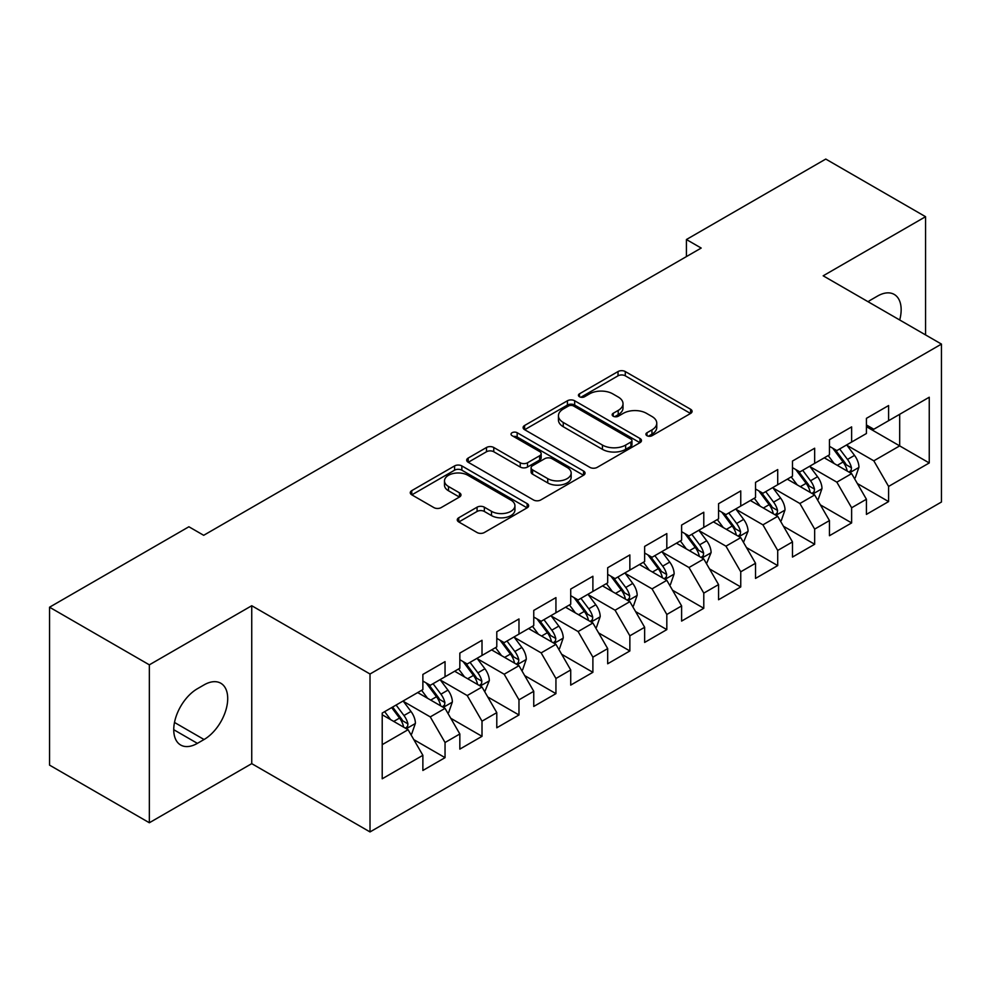 <?xml version="1.0" encoding="UTF-8"?>
<svg xmlns="http://www.w3.org/2000/svg" width="991" height="991" viewBox="0 0 991 991"><rect width="100%" height="100%" fill="white"/><g stroke="black" fill="none" stroke-linecap="round" stroke-linejoin="round"><path stroke-width="1.49" d="M646.962 435.706A3.592 2.069 0 0 0 652.041 435.706L690.591 413.445A5.128 2.961 0 0 0 692.09 411.352A5.128 2.961 0 0 0 690.591 409.258L625.284 371.551A5.128 2.961 0 0 0 618.025 371.551L579.487 393.811A3.592 2.069 0 0 0 578.434 395.273A3.592 2.069 0 0 0 579.487 396.747A3.592 2.069 0 0 0 584.566 396.747L589.546 393.861A16.413 9.476 0 0 1 612.772 393.861L618.211 397.007A16.413 9.476 0 0 1 623.017 403.709A16.413 9.476 0 0 1 618.211 410.41L613.218 413.284A3.592 2.069 0 0 0 612.165 414.758A3.592 2.069 0 0 0 613.218 416.22A3.592 2.069 0 0 0 618.297 416.22L623.289 413.346A16.413 9.476 0 0 1 646.516 413.346L651.954 416.48A16.413 9.476 0 0 1 656.76 423.182A16.413 9.476 0 0 1 651.954 429.883L646.962 432.77A3.592 2.069 0 0 0 645.909 434.231A3.592 2.069 0 0 0 646.962 435.706L646.962 432.77M458.759 517.76A5.128 2.961 0 0 0 457.26 519.854A5.128 2.961 0 0 0 458.759 521.947L477.08 532.526A5.128 2.961 0 0 0 484.339 532.526L527.15 507.813A5.128 2.961 0 0 0 528.649 505.72A5.128 2.961 0 0 0 527.15 503.626L461.843 465.919A5.128 2.961 0 0 0 454.584 465.919L411.773 490.632A5.128 2.961 0 0 0 410.274 492.725A5.128 2.961 0 0 0 411.773 494.819L433.909 507.603A5.128 2.961 0 0 0 441.156 507.603L459.477 497.024A5.128 2.961 0 0 0 460.988 494.93A5.128 2.961 0 0 0 459.477 492.837L448.502 486.494A13.725 7.928 0 0 1 444.488 480.895A13.725 7.928 0 0 1 452.961 473.574A13.725 7.928 0 0 1 467.913 475.296L510.91 500.108A13.725 7.928 0 0 1 514.936 505.72A13.725 7.928 0 0 1 506.463 513.041A13.725 7.928 0 0 1 491.499 511.319L484.339 507.181A5.128 2.961 0 0 0 477.08 507.181L458.759 517.76L458.759 521.947M149.344 664.837L149.344 822.753L251.739 763.64L251.739 605.724L149.344 664.837L49.55 607.21L188.897 526.766L203.688 535.301L701.194 248.06L686.416 239.525L686.416 256.595M251.739 605.724L370.015 674.004L941.45 344.088L941.45 502.016L370.015 831.932L370.015 674.004M925.557 334.921L925.557 216.695L823.174 275.808L941.45 344.088M925.557 216.695L825.763 159.068L686.416 239.525M589.918 467.38A5.128 2.961 0 0 0 597.164 467.38L639.975 442.667A5.128 2.961 0 0 0 641.487 440.574A5.128 2.961 0 0 0 639.975 438.48L574.669 400.773A5.128 2.961 0 0 0 567.422 400.773L524.611 425.486A5.128 2.961 0 0 0 523.099 427.579A5.128 2.961 0 0 0 524.611 429.685L589.918 467.38M513.524 436.474A3.592 2.069 0 0 1 517.166 436.981L517.166 432.72L583.563 471.047A5.128 2.961 0 0 1 585.062 473.141A5.128 2.961 0 0 1 583.563 475.234L540.752 499.96A5.128 2.961 0 0 1 533.492 499.96L468.186 462.252L468.186 458.065A5.128 2.961 0 0 0 466.687 460.158A5.128 2.961 0 0 0 468.186 462.252M468.186 458.065L486.507 447.486A5.128 2.961 0 0 1 493.766 447.486L520.25 462.772A5.128 2.961 0 0 0 527.509 462.772L539.661 455.761A5.128 2.961 0 0 0 541.16 453.667A5.128 2.961 0 0 0 539.661 451.574L512.087 435.656A3.592 2.069 0 0 1 511.034 434.182A3.592 2.069 0 0 1 513.251 432.262A3.592 2.069 0 0 1 517.166 432.72M866.419 426.675L899.679 445.888L899.679 414.3L929.248 397.23L888.593 420.704L888.593 405.554L866.419 418.351L866.419 433.513L851.628 442.048L851.628 426.886L829.455 439.694L829.455 454.844L814.664 463.379L814.664 448.229L792.49 461.038L792.49 476.188L777.712 484.723L777.712 469.573L755.526 482.369L755.526 497.532L740.748 506.067L740.748 490.917L718.562 503.713L718.562 518.863L703.783 527.398L703.783 512.248L681.61 525.057L681.61 540.206L666.819 548.741L666.819 533.592L644.645 546.4L644.645 561.55L629.855 570.085L629.855 554.935L607.681 567.732L607.681 582.881L592.891 591.429L592.891 576.266L570.717 589.075L570.717 604.225L555.939 612.76L555.939 597.61L533.753 610.419L533.753 625.569L518.974 634.104L518.974 618.954L496.788 631.75L496.788 646.912L482.01 655.447L482.01 640.285L459.836 653.094L459.836 668.244L445.046 676.779L445.046 661.629L422.872 674.437L422.872 689.587L382.216 713.062L382.216 778.79L422.872 755.315L408.081 729.71L382.216 714.771M929.248 397.23L929.248 462.958L888.593 486.432L873.814 460.827L847.008 445.355M857.364 483.546L888.593 501.582L888.593 486.432M888.593 501.582L866.419 514.391L866.419 499.241L851.628 507.776L836.85 482.159L810.043 466.687M820.399 504.89L851.628 522.926L851.628 507.776M851.628 522.926L829.455 535.722L829.455 520.572L814.664 529.107L799.886 503.502L773.091 488.03M783.435 526.233L814.664 544.257L814.664 529.107M814.664 544.257L792.49 557.066L792.49 541.916L777.712 550.451L762.921 524.846L736.127 509.374M746.471 547.565L777.712 565.601L777.712 550.451M777.712 565.601L755.526 578.41L755.526 563.26L740.748 571.795L725.957 546.177L699.163 530.705M709.506 568.908L740.748 586.945L740.748 571.795M740.748 586.945L718.562 599.741L718.562 584.591L703.783 593.126L688.993 567.521L662.199 552.049M672.555 590.252L703.783 608.288L703.783 593.126M703.783 608.288L681.61 621.084L681.61 605.935L666.819 614.47L652.041 588.865L625.234 573.393M635.59 611.596L666.819 629.619L666.819 614.47M666.819 629.619L644.645 642.428L644.645 627.278L629.855 635.813L615.077 610.208L588.27 594.736M598.626 632.927L629.855 650.963L629.855 635.813M629.855 650.963L607.681 663.772L607.681 648.61L592.891 657.157L578.112 631.54L551.318 616.068M561.662 654.271L592.891 672.307L592.891 657.157M592.891 672.307L570.717 685.103L570.717 669.953L555.939 678.488L541.148 652.883L514.354 637.411M524.697 675.614L555.939 693.638L555.939 678.488M555.939 693.638L533.753 706.447L533.753 691.297L518.974 699.832L504.184 674.227L477.389 658.755M487.733 696.946L518.974 714.982L518.974 699.832M518.974 714.982L496.788 727.79L496.788 712.64L482.01 721.175L467.219 695.558L440.425 680.086M450.781 718.289L482.01 736.325L482.01 721.175M482.01 736.325L459.836 749.122L459.836 733.972L445.046 742.507L430.267 716.902L403.461 701.43M413.817 739.633L445.046 757.657L445.046 742.507M445.046 757.657L422.872 770.465L422.872 755.315M422.872 681.052L430.267 685.314L445.046 676.779M382.216 744.65L408.081 729.71M459.836 659.709L467.219 663.982L482.01 655.447M430.267 716.902L445.046 708.367L417.694 692.573M459.836 733.972L445.046 708.367M496.788 638.365L504.184 642.639L518.974 634.104M467.219 695.558L482.01 687.023L454.658 671.229M496.788 712.64L482.01 687.023M533.753 617.034L541.148 621.295L555.939 612.76M504.184 674.227L518.974 665.692L491.623 649.898M533.753 691.297L518.974 665.692M570.717 595.69L578.112 599.964L592.891 591.429M541.148 652.883L555.939 644.348L528.575 628.554M570.717 669.953L555.939 644.348M607.681 574.346L615.077 578.62L629.855 570.085M578.112 631.54L592.891 623.005L565.539 607.21M607.681 648.61L592.891 623.005M644.645 553.015L652.041 557.276L666.819 548.741M615.077 610.208L629.855 601.661L602.503 585.879M644.645 627.278L629.855 601.661M681.61 531.672L688.993 535.945L703.783 527.398M652.041 588.865L666.819 580.33L639.468 564.536M681.61 605.935L666.819 580.33M718.562 510.328L725.957 514.602L740.748 506.067M688.993 567.521L703.783 558.986L676.432 543.192M718.562 584.591L703.783 558.986M755.526 488.997L762.921 493.258L777.712 484.723M725.957 546.177L740.748 537.642L713.396 521.861M755.526 563.26L740.748 537.642M792.49 467.653L799.886 471.914L814.664 463.379M762.921 524.846L777.712 516.311L750.36 500.517M792.49 541.916L777.712 516.311M829.455 446.309L836.85 450.583L851.628 442.048M799.886 503.502L814.664 494.967L787.312 479.173M829.455 520.572L814.664 494.967M866.419 424.966L873.814 429.239L888.593 420.704M836.85 482.159L851.628 473.624L824.277 457.83M866.419 499.241L851.628 473.624M49.55 607.21L49.55 765.126L149.344 822.753M251.739 763.64L370.015 831.932M873.814 460.827L899.679 445.888L929.248 462.958M899.704 319.994A33.459 19.312 120 0 0 894.229 294.426A33.459 19.312 120 0 0 877.506 296.074L870.854 299.914A33.459 19.312 120 0 0 868.066 301.722M197.395 688.733A33.459 19.312 120 0 0 175.543 718.215A33.459 19.312 120 0 0 180.672 745.021A33.459 19.312 120 0 0 197.395 743.361L204.047 739.521A33.459 19.312 120 0 0 225.911 710.039A33.459 19.312 120 0 0 220.782 683.233A33.459 19.312 120 0 0 204.047 684.892L197.395 688.733M648.399 436.213L651.954 434.157A16.413 9.476 0 0 0 656.76 427.455L656.76 423.182M623.017 403.709L623.017 407.97A16.413 9.476 0 0 1 618.211 414.672L614.655 416.728M690.529 413.482L625.284 375.824A5.128 2.961 0 0 0 618.025 375.824L580.912 397.242M639.913 442.704L574.669 405.046A5.128 2.961 0 0 0 567.422 405.046L524.673 429.722M630.908 442.036A3.592 2.069 0 0 0 631.961 440.574A3.592 2.069 0 0 0 630.908 439.112L573.591 406.013A3.592 2.069 0 0 0 568.512 406.013L563.247 409.048A16.413 9.476 0 0 0 558.441 415.749A16.413 9.476 0 0 0 563.247 422.451L602.429 445.07A16.413 9.476 0 0 0 625.655 445.07L630.908 442.036L630.908 446.309A3.592 2.069 0 0 0 631.961 444.835L631.961 440.574M558.441 415.749L558.441 420.023A16.413 9.476 0 0 0 563.247 426.725L563.247 422.451M630.908 446.309L625.655 449.344A16.413 9.476 0 0 1 602.429 449.344L563.247 426.725M468.26 462.289L486.507 451.747L486.507 447.486M541.16 453.667L541.16 457.929A5.128 2.961 0 0 1 539.661 460.022L527.509 467.046A5.128 2.961 0 0 1 520.25 467.046L493.766 451.747A5.128 2.961 0 0 0 486.507 451.747M517.166 436.981L583.501 475.284M547.738 478.641A13.725 7.928 0 0 0 562.69 480.362A13.725 7.928 0 0 0 571.163 473.041A13.725 7.928 0 0 0 567.149 467.442L551.999 458.697A5.128 2.961 0 0 0 544.74 458.697L532.588 465.708A5.128 2.961 0 0 0 531.089 467.802A5.128 2.961 0 0 0 532.588 469.895L547.738 478.641L547.738 482.914A13.725 7.928 0 0 0 562.69 484.624A13.725 7.928 0 0 0 571.163 477.303L571.163 473.041M531.089 467.802L531.089 472.075A5.128 2.961 0 0 0 532.588 474.169L532.588 469.895M547.738 482.914L532.588 474.169M514.936 505.72L514.936 509.981A13.725 7.928 0 0 1 506.463 517.302A13.725 7.928 0 0 1 491.499 515.593L484.339 511.455A5.128 2.961 0 0 0 477.08 511.455L458.821 521.984M444.488 480.895L444.488 485.156A13.725 7.928 0 0 0 448.502 490.768L448.502 486.494M459.415 497.061L448.502 490.768M527.076 507.85L461.843 470.18A5.128 2.961 0 0 0 454.584 470.18L411.847 494.868M854.366 478.368L855.258 477.848L858.949 467.182A13.849 8.002 -120 0 0 854.527 455.389L846.673 444.909M834.162 463.54L828.191 455.575M825.404 458.486L824.723 457.582M849.027 472.125L851.17 470.192L851.467 467.777A13.849 8.002 -120 0 0 847.503 459.44L839.65 448.96M835.165 449.617L844.865 462.562A7.061 4.075 60 0 1 846.153 464.705L851.467 467.777M832.737 448.205L843.068 462.004A13.849 8.002 60 0 1 847.032 470.329L847.317 471.134M817.402 499.699L818.293 499.191L821.985 488.526A13.849 8.002 -120 0 0 817.563 476.721L809.709 466.241M797.198 484.884L791.227 476.919M788.44 479.83L787.758 478.913M812.063 493.456L814.206 491.524L814.503 489.108A13.849 8.002 -120 0 0 810.539 480.784L802.685 470.304M798.213 470.948L807.913 483.893A7.061 4.075 60 0 1 809.189 486.036L814.503 489.108M795.773 469.548L806.104 483.335A13.849 8.002 60 0 1 810.068 491.672L810.353 492.477M780.437 521.043L781.329 520.535L785.021 509.857A13.849 8.002 -120 0 0 780.598 498.064L772.757 487.584M760.233 506.228L754.275 498.25M751.475 501.161L750.794 500.257M775.098 514.8L777.241 512.867L777.551 510.452A13.849 8.002 -120 0 0 773.575 502.115L765.733 491.635M761.249 492.292L770.948 505.237A7.061 4.075 60 0 1 772.224 507.38L777.551 510.452M758.809 490.879L769.14 504.679A13.849 8.002 60 0 1 773.116 513.016L773.389 513.809M743.485 542.387L748.056 531.201A13.849 8.002 -120 0 0 743.646 519.408L735.793 508.928M723.281 527.559L717.311 519.594M714.511 522.505L713.842 521.6M738.134 536.143L740.277 534.211L740.587 531.795A13.849 8.002 -120 0 0 736.623 523.459L728.769 512.979M724.285 513.635L733.984 526.58A7.061 4.075 60 0 1 735.26 528.723L740.587 531.795M721.844 512.223L732.188 526.023A13.849 8.002 60 0 1 736.152 534.347L736.424 535.152M706.521 563.73L711.104 552.544A13.849 8.002 -120 0 0 706.682 540.752L698.828 530.259M686.317 548.903L680.346 540.937M677.559 543.848L676.878 542.932M701.17 557.475L703.313 555.555L703.622 553.127A13.849 8.002 -120 0 0 699.658 544.802L691.805 534.322M687.32 534.967L697.02 547.924A7.061 4.075 60 0 1 698.308 550.067L703.622 553.127M684.88 533.567L695.224 547.366A13.849 8.002 60 0 1 699.188 555.691L699.46 556.496M669.557 585.062L670.449 584.554L674.14 573.876A13.849 8.002 -120 0 0 669.718 562.083L661.864 551.603M649.353 570.246L643.382 562.269M640.595 565.18L639.913 564.275M664.205 578.818L666.361 576.886L666.658 574.47A13.849 8.002 -120 0 0 662.694 566.146L654.84 555.654M650.356 556.31L660.056 569.255A7.061 4.075 60 0 1 661.344 571.398L666.658 574.47M647.928 554.91L658.259 568.698A13.849 8.002 60 0 1 662.223 577.035L662.508 577.84M632.592 606.405L633.484 605.897L637.176 595.219A13.849 8.002 -120 0 0 632.754 583.426L624.9 572.947M612.388 591.577L606.418 583.612M603.63 586.523L602.949 585.619M627.253 600.162L629.396 598.23L629.694 595.814A13.849 8.002 -120 0 0 625.73 587.477L617.876 576.997M613.392 577.654L623.091 590.599A7.061 4.075 60 0 1 624.38 592.742L629.694 595.814M610.964 576.242L621.295 590.041A13.849 8.002 60 0 1 625.259 598.378L625.544 599.171M595.628 627.749L596.52 627.229L600.212 616.563A13.849 8.002 -120 0 0 595.789 604.77L587.936 594.278M575.424 612.921L569.453 604.956M566.666 607.867L565.985 606.963M590.289 621.506L592.432 619.573L592.729 617.158A13.849 8.002 -120 0 0 588.765 608.821L580.912 598.341M576.44 598.998L586.139 611.942A7.061 4.075 60 0 1 587.415 614.086L592.729 617.158M574 597.585L584.331 611.385A13.849 8.002 60 0 1 588.295 619.709L588.58 620.515M558.664 649.08L559.556 648.572L563.247 637.907A13.849 8.002 -120 0 0 558.825 626.101L550.984 615.622M538.46 634.265L532.501 626.3M529.702 629.198L529.021 628.294M553.325 642.837L555.468 640.904L555.778 638.489A13.849 8.002 -120 0 0 551.801 630.165L543.96 619.685M539.476 620.329L549.175 633.274A7.061 4.075 60 0 1 550.451 635.417L555.778 638.489M537.035 618.929L547.366 632.716A13.849 8.002 60 0 1 551.33 641.053L551.615 641.858M521.712 670.424L522.591 669.916L526.283 659.238A13.849 8.002 -120 0 0 521.873 647.445L514.019 636.965M501.508 655.596L495.537 647.631M492.738 650.542L492.069 649.638M516.361 664.181L518.504 662.248L518.813 659.833A13.849 8.002 -120 0 0 514.849 651.496L506.996 641.016M502.511 641.673L512.211 654.617A7.061 4.075 60 0 1 513.487 656.76L518.813 659.833M500.071 640.26L510.415 654.06A13.849 8.002 60 0 1 514.379 662.397L514.651 663.19M484.748 691.768L489.331 680.582A13.849 8.002 -120 0 0 484.909 668.789L477.055 658.309M464.544 676.94L458.573 668.975M455.786 671.886L455.104 670.981M479.396 685.524L481.539 683.592L481.849 681.176A13.849 8.002 -120 0 0 477.885 672.839L470.031 662.36M465.547 663.016L475.246 675.961A7.061 4.075 60 0 1 476.535 678.104L481.849 681.176M463.107 661.604L473.45 675.404A13.849 8.002 60 0 1 477.414 683.728L477.687 684.533M447.783 713.099L448.663 712.591L452.367 701.925A13.849 8.002 -120 0 0 447.944 690.12L440.091 679.64M427.579 698.283L421.609 690.318M418.821 693.229L418.14 692.313M442.432 706.856L444.587 704.923L444.885 702.508A13.849 8.002 -120 0 0 440.921 694.183L433.067 683.703M428.583 684.347L438.282 697.292A7.061 4.075 60 0 1 439.57 699.435L444.885 702.508M426.155 682.948L436.486 696.735A13.849 8.002 60 0 1 440.45 705.072L440.735 705.877M410.819 734.442L411.711 733.935L415.402 723.257A13.849 8.002 -120 0 0 410.98 711.464L403.126 700.984M390.615 719.627L384.644 711.649M405.468 728.199L407.623 726.267L407.92 723.851A13.849 8.002 -120 0 0 403.956 715.514L396.103 705.035M392.634 707.041L401.318 718.636A7.061 4.075 60 0 1 402.606 720.779L407.92 723.851M391.668 707.599L399.522 718.079A13.849 8.002 60 0 1 403.486 726.415L403.771 727.221M651.954 434.157L651.954 429.883M613.218 416.22L613.218 413.284M618.211 414.672L618.211 410.41M579.487 396.747L579.487 393.811M618.025 375.824L618.025 371.551M625.284 375.824L625.284 371.551M690.591 413.445L690.591 409.258M524.611 429.685L524.611 425.486M567.422 405.046L567.422 400.773M574.669 405.046L574.669 400.773M639.975 442.667L639.975 438.48M602.429 449.344L602.429 445.07M625.655 449.344L625.655 445.07M493.766 451.747L493.766 447.486M520.25 467.046L520.25 462.772M527.509 467.046L527.509 462.772M539.661 460.022L539.661 455.761M583.563 475.234L583.563 471.047M477.08 511.455L477.08 507.181M484.339 511.455L484.339 507.181M491.499 515.593L491.499 511.319M459.477 497.024L459.477 492.837M411.773 494.819L411.773 490.632M454.584 470.18L454.584 465.919M461.843 470.18L461.843 465.919M527.15 507.813L527.15 503.626M173.747 729.71L197.395 743.361M174.49 722.451L204.047 739.521M849.894 472.62L858.863 467.455M847.503 459.44L854.527 455.389M837.284 465.336L843.068 462.004M812.93 493.964L821.898 488.786M810.539 480.784L817.563 476.721M800.319 486.68L806.104 483.335M775.965 515.308L784.934 510.13M773.575 502.115L780.598 498.064M763.355 508.024L769.14 504.679M739.013 536.639L747.97 531.473M736.623 523.459L743.646 519.408M726.391 529.367L732.188 526.023M702.049 557.983L711.005 552.805M699.658 544.802L706.682 540.752M689.439 550.699L695.224 547.366M665.085 579.326L674.041 574.148M662.694 566.146L669.718 562.083M652.474 572.042L658.259 568.698M628.121 600.67L637.089 595.492M625.73 587.477L632.754 583.426M615.51 593.386L621.295 590.041M591.156 622.001L600.125 616.823M588.765 608.821L595.789 604.77M578.546 614.717L584.331 611.385M554.192 643.345L563.161 638.167M551.801 630.165L558.825 626.101M541.582 636.061L547.366 632.716M517.24 664.688L526.196 659.51M514.849 651.496L521.873 647.445M504.617 657.405L510.415 654.06M480.276 686.02L489.232 680.854M477.885 672.839L484.909 668.789M467.665 678.748L473.45 675.404M443.311 707.363L452.268 702.185M440.921 694.183L447.944 690.12M430.701 700.08L436.486 696.735M406.347 728.707L415.316 723.529M403.956 715.514L410.98 711.464M393.737 721.423L399.522 718.079"/></g></svg>
